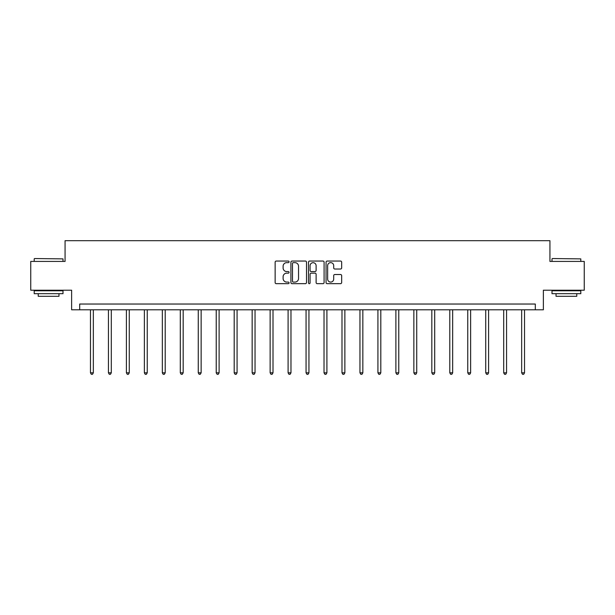 <?xml version="1.0" encoding="UTF-8"?>
<svg xmlns="http://www.w3.org/2000/svg" width="615" height="615" viewBox="0 0 615 615"><rect width="100%" height="100%" fill="white"/><g stroke="black" fill="none" stroke-linecap="round" stroke-linejoin="round"><path stroke-width="0.92" d="M289.073 261.852A0.792 0.792 0 0 0 288.281 261.06L276.273 261.06A1.13 1.13 0 0 0 275.143 262.19L275.143 282.539A1.13 1.13 0 0 0 276.273 283.669L288.281 283.669A0.792 0.792 0 0 0 289.073 282.877A0.792 0.792 0 0 0 288.281 282.085L286.728 282.085A3.621 3.621 0 0 1 283.108 278.464L283.108 276.773A3.621 3.621 0 0 1 286.728 273.152L288.281 273.152A0.792 0.792 0 0 0 289.073 272.36A0.792 0.792 0 0 0 288.281 271.569L286.728 271.569A3.621 3.621 0 0 1 283.108 267.956L283.108 266.257A3.621 3.621 0 0 1 286.728 262.643L288.281 262.643A0.792 0.792 0 0 0 289.073 261.852M340.541 269.024A1.13 1.13 0 0 0 341.671 267.894L341.671 262.19A1.13 1.13 0 0 0 340.541 261.06L327.195 261.06A1.13 1.13 0 0 0 326.065 262.19L326.065 282.539A1.13 1.13 0 0 0 327.195 283.669L340.541 283.669A1.13 1.13 0 0 0 341.671 282.539L341.671 275.643A1.13 1.13 0 0 0 340.541 274.513L334.829 274.513A1.13 1.13 0 0 0 333.699 275.643L333.699 279.056A3.021 3.021 0 0 1 330.678 282.085A3.021 3.021 0 0 1 327.649 279.056L327.649 265.665A3.021 3.021 0 0 1 330.678 262.643A3.021 3.021 0 0 1 333.699 265.665L333.699 267.894A1.13 1.13 0 0 0 334.829 269.024L340.541 269.024M535.304 309.791L543.368 309.791L543.368 290.211L584.25 290.211L584.25 261.421L549.933 261.421L549.933 240.688L65.067 240.688L65.067 261.421L30.75 261.421L30.75 290.211L71.632 290.211L71.632 309.791L535.304 309.791L535.304 304.033L79.696 304.033L79.696 309.791M306.508 262.19A1.13 1.13 0 0 0 305.378 261.06L292.04 261.06A1.13 1.13 0 0 0 290.91 262.19L290.91 282.539A1.13 1.13 0 0 0 292.04 283.669L305.378 283.669A1.13 1.13 0 0 0 306.508 282.539L306.508 262.19M309.622 261.06L322.96 261.06A1.13 1.13 0 0 1 324.09 262.19L324.09 282.539A1.13 1.13 0 0 1 322.96 283.669L317.248 283.669A1.13 1.13 0 0 1 316.118 282.539L316.118 274.282A1.13 1.13 0 0 0 314.988 273.152L311.205 273.152A1.13 1.13 0 0 0 310.075 274.282L310.075 282.877A0.792 0.792 0 0 1 309.284 283.669A0.792 0.792 0 0 1 308.492 282.877L308.492 262.19A1.13 1.13 0 0 1 309.622 261.06M293.286 262.643A0.792 0.792 0 0 0 292.494 263.435L292.494 281.293A0.792 0.792 0 0 0 293.286 282.085L294.923 282.085A3.621 3.621 0 0 0 298.544 278.464L298.544 266.257A3.621 3.621 0 0 0 294.923 262.643L293.286 262.643M316.118 265.718A3.021 3.021 0 0 0 313.096 262.697A3.021 3.021 0 0 0 310.075 265.718L310.075 270.439A1.13 1.13 0 0 0 311.205 271.569L314.988 271.569A1.13 1.13 0 0 0 316.118 270.439L316.118 265.718M90.467 309.791L90.467 372.813L93.342 372.813L93.342 309.791M93.342 372.813L92.481 374.312L91.328 374.312L90.467 372.813M34.548 258.538L62.999 258.884L34.548 258.538M48.6 293.67L34.202 293.67L34.202 290.787L62.999 290.787L62.999 293.67L48.6 293.67M58.963 293.67L58.963 296.315L38.238 296.315L38.238 293.67M552.347 258.538L580.798 258.884L552.347 258.538M566.4 293.67L552.001 293.67L552.001 290.787L580.798 290.787L580.798 293.67L566.4 293.67M576.762 293.67L576.762 296.315L556.037 296.315L556.037 293.67M108.432 309.791L108.432 372.813L111.307 372.813L111.307 309.791M111.307 372.813L110.446 374.312L109.293 374.312L108.432 372.813M126.398 309.791L126.398 372.813L129.273 372.813L129.273 309.791M129.273 372.813L128.412 374.312L127.259 374.312L126.398 372.813M144.364 309.791L144.364 372.813L147.246 372.813L147.246 309.791M147.246 372.813L146.378 374.312L145.225 374.312L144.364 372.813M162.329 309.791L162.329 372.813L165.212 372.813L165.212 309.791M165.212 372.813L164.343 374.312L163.19 374.312L162.329 372.813M180.295 309.791L180.295 372.813L183.178 372.813L183.178 309.791M183.178 372.813L182.309 374.312L181.164 374.312L180.295 372.813M198.261 309.791L198.261 372.813L201.143 372.813L201.143 309.791M201.143 372.813L200.275 374.312L199.129 374.312L198.261 372.813M216.226 309.791L216.226 372.813L219.109 372.813L219.109 309.791M219.109 372.813L218.248 374.312L217.095 374.312L216.226 372.813M234.192 309.791L234.192 372.813L237.075 372.813L237.075 309.791M237.075 372.813L236.214 374.312L235.061 374.312L234.192 372.813M252.158 309.791L252.158 372.813L255.041 372.813L255.041 309.791M255.041 372.813L254.179 374.312L253.026 374.312L252.158 372.813M270.131 309.791L270.131 372.813L273.006 372.813L273.006 309.791M273.006 372.813L272.145 374.312L270.992 374.312L270.131 372.813M288.097 309.791L288.097 372.813L290.972 372.813L290.972 309.791M290.972 372.813L290.111 374.312L288.958 374.312L288.097 372.813M306.062 309.791L306.062 372.813L308.938 372.813L308.938 309.791M308.938 372.813L308.077 374.312L306.923 374.312L306.062 372.813M324.028 309.791L324.028 372.813L326.903 372.813L326.903 309.791M326.903 372.813L326.042 374.312L324.889 374.312L324.028 372.813M341.994 309.791L341.994 372.813L344.869 372.813L344.869 309.791M344.869 372.813L344.008 374.312L342.855 374.312L341.994 372.813M359.96 309.791L359.96 372.813L362.842 372.813L362.842 309.791M362.842 372.813L361.974 374.312L360.821 374.312L359.96 372.813M377.925 309.791L377.925 372.813L380.808 372.813L380.808 309.791M380.808 372.813L379.939 374.312L378.786 374.312L377.925 372.813M395.891 309.791L395.891 372.813L398.774 372.813L398.774 309.791M398.774 372.813L397.905 374.312L396.752 374.312L395.891 372.813M413.857 309.791L413.857 372.813L416.739 372.813L416.739 309.791M416.739 372.813L415.871 374.312L414.725 374.312L413.857 372.813M431.822 309.791L431.822 372.813L434.705 372.813L434.705 309.791M434.705 372.813L433.836 374.312L432.691 374.312L431.822 372.813M449.788 309.791L449.788 372.813L452.671 372.813L452.671 309.791M452.671 372.813L451.81 374.312L450.657 374.312L449.788 372.813M467.754 309.791L467.754 372.813L470.636 372.813L470.636 309.791M470.636 372.813L469.775 374.312L468.622 374.312L467.754 372.813M485.727 309.791L485.727 372.813L488.602 372.813L488.602 309.791M488.602 372.813L487.741 374.312L486.588 374.312L485.727 372.813M503.693 309.791L503.693 372.813L506.568 372.813L506.568 309.791M506.568 372.813L505.707 374.312L504.554 374.312L503.693 372.813M521.658 309.791L521.658 372.813L524.534 372.813L524.534 309.791M524.534 372.813L523.673 374.312L522.519 374.312L521.658 372.813M34.202 261.421L34.202 258.884M40.767 290.787L40.767 290.211M56.434 290.787L56.434 290.211M62.999 261.421L62.999 258.884M552.001 261.421L552.001 258.884M558.566 290.787L558.566 290.211M574.233 290.787L574.233 290.211M580.798 261.421L580.798 258.884"/></g></svg>
